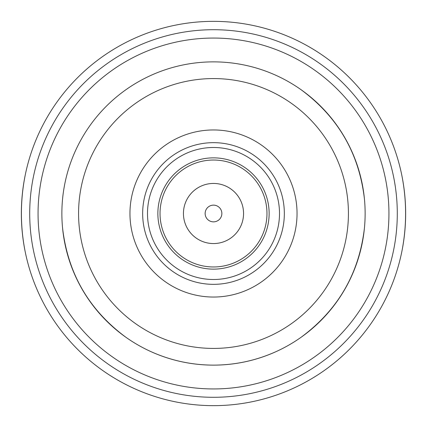 <?xml version="1.0" encoding="UTF-8"?>
<svg xmlns="http://www.w3.org/2000/svg" width="427" height="427" viewBox="0 0 427 427"><rect width="100%" height="100%" fill="white"/><g stroke="black" fill="none" stroke-linecap="round" stroke-linejoin="round"><path stroke-width="0.64" d="M276.669 75.654A151.633 151.633 0 0 1 301.297 89.873C338.163 117.211 359.219 153.683 364.466 199.281A151.633 151.633 0 0 1 364.466 227.719C359.219 273.317 338.163 309.788 301.297 337.127A151.633 151.633 0 0 1 276.669 351.346C256.6 360.463 235.544 365.053 213.5 365.133C191.456 365.053 170.4 360.463 150.331 351.346A151.633 151.633 0 0 1 125.703 337.127C88.837 309.788 67.781 273.317 62.534 227.719A151.633 151.633 0 0 1 62.534 199.281M25.124 175.598C20.17 200.866 20.17 226.134 25.124 251.402M401.876 251.402C406.83 226.134 406.83 200.866 401.876 175.598M33.503 280.752A192.15 192.15 0 0 0 393.497 280.752A192.15 192.15 0 0 1 33.503 280.752A192.15 192.15 0 0 0 393.497 280.752M393.497 146.247A192.15 192.15 0 0 0 33.503 146.247A192.15 192.15 0 0 1 393.497 146.247M213.5 405.65A192.15 192.15 0 0 0 379.907 117.425A192.15 192.15 0 0 0 47.093 117.425A192.15 192.15 0 0 0 213.5 405.65A192.15 192.15 0 0 0 379.907 117.425A192.15 192.15 0 0 0 47.093 117.425A192.15 192.15 0 0 0 213.5 405.65M150.331 75.654A151.633 151.633 0 0 0 125.703 89.873M213.5 365.133A151.633 151.633 0 0 0 344.819 137.686A151.633 151.633 0 0 0 82.181 137.686A151.633 151.633 0 0 0 213.5 365.133A151.633 151.633 0 0 0 344.819 137.686A151.633 151.633 0 0 0 82.181 137.686A151.633 151.633 0 0 0 213.5 365.133M213.5 297.043A83.543 83.543 0 0 0 285.85 171.729A83.543 83.543 0 0 0 141.15 171.729A83.543 83.543 0 0 0 213.5 297.043M213.5 284.345A70.845 70.845 0 0 0 274.849 178.08A70.845 70.845 0 0 0 152.151 178.08A70.845 70.845 0 0 0 213.5 284.345M213.5 279.498A65.998 65.998 0 0 0 270.659 180.498A65.998 65.998 0 0 0 156.341 180.498A65.998 65.998 0 0 0 213.5 279.498M213.5 269.133A55.633 55.633 0 0 0 261.682 185.681A55.633 55.633 0 0 0 165.318 185.681A55.633 55.633 0 0 0 213.5 269.133M213.5 266.966A53.466 53.466 0 0 0 259.803 186.764A53.466 53.466 0 0 0 167.197 186.764A53.466 53.466 0 0 0 213.5 266.966M213.5 243.561A30.061 30.061 0 0 0 239.531 198.47A30.061 30.061 0 0 0 187.469 198.47A30.061 30.061 0 0 0 213.5 243.561M213.5 221.853A8.353 8.353 0 0 0 220.738 209.321A8.353 8.353 0 0 0 206.262 209.321A8.353 8.353 0 0 0 213.5 221.853M213.5 397.297A183.797 183.797 0 0 0 372.67 121.604A183.797 183.797 0 0 0 54.33 121.604A183.797 183.797 0 0 0 213.5 397.297M213.5 388.944A175.444 175.444 0 0 0 365.437 125.778A175.444 175.444 0 0 0 61.563 125.778A175.444 175.444 0 0 0 213.5 388.944M213.5 348.421A134.921 134.921 0 0 0 330.349 146.039A134.921 134.921 0 0 0 96.651 146.039A134.921 134.921 0 0 0 213.5 348.421"/></g></svg>
